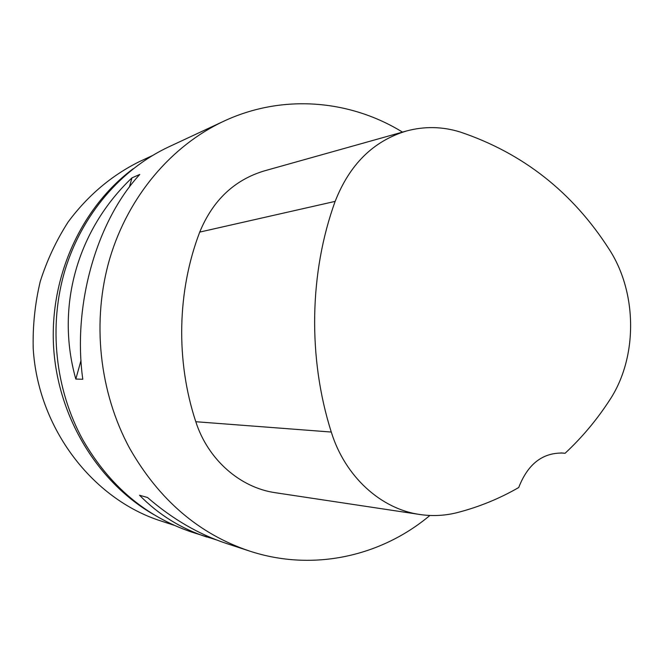 <?xml version="1.0" encoding="UTF-8"?>
<svg xmlns="http://www.w3.org/2000/svg" width="664" height="664" viewBox="0 0 664 664"><rect width="100%" height="100%" fill="white"/><g stroke="black" fill="none" stroke-linecap="round" stroke-linejoin="round"><path stroke-width="1" d="M216.431 539.89L191.805 532.113C145.765 516.584 109.477 485.874 82.942 440C55.095 389.461 48.331 325.841 65.03 270.082C81.996 214.381 121.213 169.137 168.78 146.86L223.668 121.263C282.582 93.641 350.061 99.807 402.492 132.111M429.882 515.463C381.294 556.299 313.001 572.036 249.349 550.987C198.992 534.03 159.144 499.901 129.812 448.598C99.052 392.059 91.499 320.596 109.884 258.196C128.542 195.855 171.694 145.59 223.668 121.263M206.811 537.035C180.998 528.586 158.58 514.658 139.54 495.244L147.524 497.51C172.3 518.949 198.586 534.263 226.374 543.451L249.349 550.987M131.962 177.852L139.772 174.458C96.579 221.187 72.442 305.191 82.792 379.252L75.812 379.061C55.212 306.245 77.613 229.47 131.962 177.852L129.389 187.074M565.047 453.296L563.13 453.055C542.621 452.516 527.822 464.011 518.717 487.525C499.56 498.581 479.142 506.931 457.454 512.558C445.112 515.712 432.588 516.36 419.88 514.5L275.543 492.746C240.293 487.808 207.998 459.803 195.797 421.723C175.636 360.784 177.213 290.807 199.731 232.093C212.787 200.362 234.292 179.969 264.247 170.914L406.351 131.032C424.387 126.143 442.349 126.475 460.235 132.028C522.859 153.127 572.434 192.112 608.979 248.992C637.531 292.575 637.905 357.539 609.61 400.176C596.836 419.839 581.988 437.543 565.047 453.296L561.005 452.914M419.88 514.5C381.012 509.089 344.998 476.611 331.286 432.048C307.714 357.921 309.316 272.423 335.154 201.383C349.588 164.481 373.317 141.034 406.351 131.032M81.008 360.461L75.812 379.061M152.139 155.708L139.515 161.568C111.569 175.429 87.789 195.548 68.168 221.942C56.357 240.302 47.053 260.139 40.255 281.445C35.034 303.315 32.677 325.592 33.2 348.276C37.889 428.263 92.462 499.096 160.995 520.999L174.225 525.307M153.849 514.617C97.998 482.645 57.876 417.515 53.601 347.056C49.46 276.589 81.531 207.151 133.182 168.747M331.286 432.048L195.797 421.723M335.154 201.383L199.731 232.093"/></g></svg>
